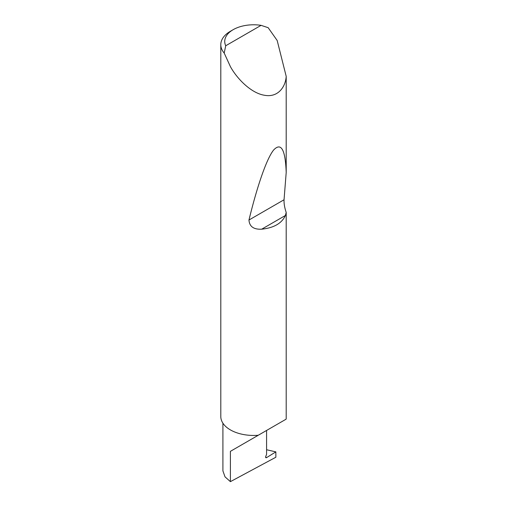 <?xml version="1.0" encoding="UTF-8"?>
<svg xmlns="http://www.w3.org/2000/svg" width="507" height="507" viewBox="0 0 507 507"><rect width="100%" height="100%" fill="white"/><g stroke="black" fill="none" stroke-linecap="round" stroke-linejoin="round"><path stroke-width="0.76" d="M275.859 451.883L275.859 457.238L230.406 481.65L230.406 451.338L266.581 430.449C279.718 422.863 272.595 426.976 266.581 430.449L266.581 454.335L265.744 456.49A1.312 0.761 120 0 0 265.89 457.701A1.312 0.761 120 0 0 266.581 457.612L275.859 451.883L266.581 449.741M274.072 426.127L230.406 451.338M225.716 45.763L261.08 25.35L268.165 27.689L277.177 40.49L286.202 76.373C285.517 87.052 277.912 97.838 264.413 95.253C251.035 93.142 236.915 78.572 230.406 66.632L224.202 53.07A32.809 18.943 180 0 1 220.798 44.667A32.809 18.943 180 0 1 230.406 31.269L233.188 29.666A28.874 16.668 0 0 0 225.716 45.763L224.202 53.07M286.202 212.389L285.409 215.488C281.803 223.327 273.894 227.897 261.682 229.189C253.658 229.589 249.425 226.534 248.969 220.019C256.669 188.217 266.314 159.033 273.653 149.99C281.17 142.074 285.352 149.571 286.202 172.462L284.047 199.764C283.888 203.573 284.604 207.781 286.202 212.389L286.202 418.668A32.809 18.943 180 0 1 286.087 419.188L258.247 435.26A32.809 18.943 180 0 1 230.406 429.904A32.809 18.943 180 0 1 220.798 416.507L220.798 44.667M286.202 76.373L286.202 172.462M230.406 481.65L225.019 476.853L222.915 470.908L222.915 423.206M261.08 25.35A28.874 16.668 0 0 0 233.188 29.666M265.624 457.061L266.581 457.612M285.409 215.488L261.682 229.189M284.047 199.764L248.969 220.019"/></g></svg>
